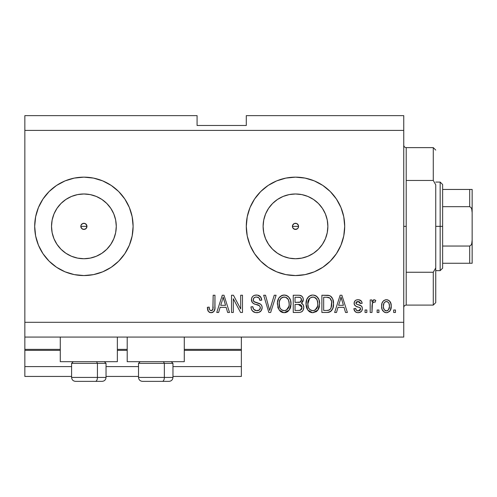 <?xml version="1.0" encoding="UTF-8"?>
<svg xmlns="http://www.w3.org/2000/svg" width="497" height="497" viewBox="0 0 497 497"><rect width="100%" height="100%" fill="white"/><g stroke="black" fill="none" stroke-linecap="round" stroke-linejoin="round"><path stroke-width="0.75" d="M241.362 376.44L172.968 376.44L241.362 376.44L241.362 366.6L172.968 366.6L241.362 366.6L241.362 350.36L184.281 350.36L241.362 350.36L241.362 376.44M138.52 376.44L106.041 376.44L138.52 376.44M71.599 376.44L24.85 376.44L71.599 376.44M138.52 366.6L106.041 366.6L138.52 366.6M71.599 366.6L24.85 366.6L24.85 376.44L24.85 366.6L71.599 366.6M127.201 350.36L117.36 350.36L127.201 350.36M24.85 349.453L24.85 350.36L60.28 350.36L24.85 350.36L24.85 366.6L24.85 349.379L60.28 349.379L24.85 349.379L24.85 337.072L24.85 349.379M241.362 349.379L241.362 337.072L241.362 349.379L184.281 349.379L241.362 349.379L241.362 350.36L241.362 349.453M127.201 349.379L117.36 349.379L127.201 349.379M294.261 223.538L292.677 225.129M292.627 225.247L292.627 227.471M294.379 229.223L295.491 229.434A3.075 3.075 0 0 1 292.416 226.359A3.075 3.075 0 0 1 295.491 223.283L294.379 223.488M292.677 227.589L294.261 229.173M81.061 225.178L80.825 226.359L81.725 228.533L83.9 229.434A3.075 3.075 0 0 1 80.825 226.359A3.075 3.075 0 0 1 83.9 223.283L82.719 223.513L81.061 225.178L82.719 223.513L85.08 223.513L86.739 225.178L86.975 226.359L86.074 228.533L83.9 229.434L81.725 228.533L80.825 226.359L81.061 225.178L82.726 223.513M77.582 258.111L83.9 258.738A32.38 32.38 0 0 1 51.52 226.359A32.38 32.38 0 0 1 83.9 193.979L90.218 194.6L96.288 196.439L101.891 199.434L106.793 203.459L110.819 208.367L113.813 213.965L115.658 220.041L116.279 226.359L115.658 232.671L113.813 238.746L110.819 244.344L106.793 249.252L101.891 253.277L96.288 256.272L90.218 258.111L83.9 258.738L77.582 258.111L71.506 256.272L65.908 253.277L61.007 249.252L56.975 244.344L53.987 238.746L52.142 232.671L51.52 226.359L52.142 220.041L53.987 213.965L56.975 208.367L61.007 203.459L65.908 199.434L71.506 196.439L77.582 194.6L83.9 193.979A32.38 32.38 0 0 1 116.279 226.359A32.38 32.38 0 0 1 83.9 258.738L90.218 258.111M289.179 258.111L295.491 258.738A32.38 32.38 0 0 1 263.112 226.359A32.38 32.38 0 0 1 295.491 193.979L301.809 194.6L307.885 196.439L313.483 199.434L318.391 203.459L322.416 208.367L325.411 213.965L327.25 220.041L327.871 226.359L327.25 232.671L325.411 238.746L322.416 244.344L318.391 249.252L313.483 253.277L307.885 256.272L301.809 258.111L295.491 258.738L289.179 258.111L283.104 256.272L277.506 253.277L272.598 249.252L268.573 244.344L265.578 238.746L263.739 232.671L263.112 226.359L263.739 220.041L265.578 213.965L268.573 208.367L272.598 203.459L277.506 199.434L283.104 196.439L289.179 194.6L295.491 193.979A32.38 32.38 0 0 1 327.871 226.359A32.38 32.38 0 0 1 295.491 258.738L301.809 258.111M295.466 177.149A49.209 49.209 0 0 0 285.918 178.088M285.868 178.1A49.209 49.209 0 0 0 285.868 274.611M285.918 274.624A49.209 49.209 0 0 0 295.466 275.562M295.491 275.562A49.209 49.209 0 0 1 246.288 226.359A49.209 49.209 0 0 1 295.491 177.149L305.096 178.094L314.328 180.896L322.833 185.443L330.288 191.562L336.407 199.017L340.954 207.522L343.756 216.754L344.701 226.359L343.756 235.957L340.954 245.189L336.407 253.694L330.288 261.149L322.833 267.274L314.328 271.822L305.096 274.617L295.491 275.562L285.893 274.617L276.661 271.822L268.156 267.274L260.701 261.149L254.576 253.694L250.028 245.189L247.233 235.957L246.288 226.359L247.233 216.754L250.028 207.522L254.576 199.017L260.701 191.562L268.156 185.443L276.661 180.896L285.893 178.094L295.491 177.149A49.209 49.209 0 0 1 344.701 226.359A49.209 49.209 0 0 1 295.491 275.562M83.869 177.149A49.209 49.209 0 0 0 38.443 207.516M38.431 207.535A49.209 49.209 0 0 0 35.635 216.754L38.437 207.522L42.984 199.017L49.104 191.562L56.559 185.443L65.07 180.896L74.301 178.094L83.9 177.149L93.498 178.094L102.73 180.896L111.241 185.443L118.696 191.562L124.815 199.017L129.363 207.522L132.165 216.754L133.109 226.359L132.165 235.957L129.363 245.189L124.815 253.694L118.696 261.149L111.241 267.274L102.73 271.822L93.498 274.617L83.9 275.562A49.209 49.209 0 0 1 34.691 226.359A49.209 49.209 0 0 1 83.9 177.149A49.209 49.209 0 0 1 133.109 226.359A49.209 49.209 0 0 1 83.9 275.562L74.301 274.617A49.209 49.209 0 0 0 83.869 275.562M35.635 235.957A49.209 49.209 0 0 0 38.431 245.176L35.635 235.957L34.691 226.359L35.635 216.754M38.443 245.195A49.209 49.209 0 0 0 74.289 274.617L65.07 271.822L56.559 267.274L49.104 261.149L42.984 253.694L38.437 245.189M60.28 361.679L60.28 337.072L60.28 361.679L117.36 361.679L117.36 337.072L117.36 361.679L60.28 361.679M184.281 361.679L184.281 337.072L184.281 361.679L127.201 361.679L184.281 361.679M127.201 337.072L127.201 361.679L127.201 337.072M86.074 224.184L86.975 226.359L86.739 227.533L86.739 225.178L85.08 223.513L83.9 223.283A3.075 3.075 0 0 1 86.975 226.359A3.075 3.075 0 0 1 83.9 229.434L82.726 229.198M296.721 229.173L297.666 228.533L295.491 229.434L293.317 228.533L292.652 227.533L292.652 225.178L294.317 223.513L296.672 223.513L298.337 225.178L298.337 227.533L297.616 228.583M24.85 115.639L197.079 115.639L24.85 115.639L24.85 322.311L403.75 322.311L403.75 130.4L24.85 130.4L403.75 130.4L403.75 115.639L246.288 115.639L403.75 115.639L403.75 322.311L24.85 322.311L24.85 337.072L403.75 337.072L24.85 337.072L24.85 115.639M233.31 312.47L233.31 298.759L233.31 312.47L231.521 312.47L231.521 295.249L233.428 295.249L240.691 308.972L240.691 295.249L242.486 295.249L242.486 312.47L240.567 312.47L233.31 298.759L240.567 312.47L242.486 312.47L242.486 295.249L240.691 295.249L240.691 308.972L233.428 295.249L231.521 295.249L231.521 312.47L233.31 312.47L231.521 312.47L231.521 295.249L233.428 295.249M262.167 307.68L261.267 310.613L258.794 312.414L255.595 312.613L252.557 311.091L251.364 309.14L250.985 306.879L252.774 306.655L253.675 309.277L256.495 310.662L259.322 309.979L260.378 307.73L259.502 305.779L253.936 303.729L252.308 302.456L251.451 299.256L251.768 297.846L252.861 296.268L254.52 295.299L257.465 295.094L260.77 297.032L261.72 300.169L259.931 300.393L258.974 297.914L256.489 297.038L255.29 297.169L253.774 298.101L253.246 300.25L254.389 301.965L260.627 304.232L261.801 305.773L262.167 307.68C262.143 305.748 261.26 304.375 259.509 303.568L253.781 301.53L253.221 299.784C253.451 297.92 254.545 297.007 256.489 297.038C258.62 297.119 259.769 298.237 259.931 300.393L261.72 300.169C261.465 296.895 259.701 295.181 256.427 295.025C253.358 295.137 251.687 296.715 251.432 299.741C251.724 302.443 253.271 304.021 256.073 304.475C258.409 304.642 259.844 305.73 260.378 307.73C260.124 309.718 258.968 310.7 256.893 310.681C254.377 310.526 253.004 309.184 252.774 306.655L250.985 306.879C251.196 310.532 253.116 312.47 256.744 312.694L256.744 312.694C260.037 312.601 261.844 310.929 262.167 307.68M270.411 307.742L274.245 295.249L276.102 295.249L270.679 312.47L268.834 312.47L263.677 295.249L265.522 295.249L269.66 310.457L274.245 295.249L276.102 295.249L274.245 295.249L269.66 310.457L265.522 295.249L263.677 295.249L268.834 312.47L270.679 312.47L268.834 312.47L263.677 295.249L265.522 295.249L269.275 308.904M284.57 312.681L282.712 312.532L280.103 311.122L278.022 307.923L277.444 302.499L278.879 297.989L281.874 295.46L284.986 295.069L287.204 295.796L288.614 296.877L290.503 300.132L291 304.692L290.093 308.656L287.695 311.631L284.197 312.694L289.266 310.06L291.018 303.878C291.149 298.871 288.875 295.92 284.209 295.025C279.444 295.945 277.171 298.964 277.376 304.083L279.121 309.991L283.824 312.681M316.297 311.65L312.83 312.694L311.339 312.532L309.942 311.998L307.749 309.991L306.655 307.923L306.028 304.866L306.779 299.399L308.917 296.411L310.507 295.46L312.837 295.025L315.129 295.454L316.577 296.287L318.906 299.498L319.652 303.878L318.72 308.656L316.328 311.631L312.83 312.694L317.894 310.06L319.652 303.878C319.776 298.871 317.508 295.92 312.837 295.025C308.078 295.945 305.798 298.964 306.009 304.083L307.749 309.991L312.451 312.681M378.925 310.01L378.925 312.47L377.136 312.47L377.136 310.01L378.925 310.01L377.136 310.01L377.136 312.47L378.925 312.47L377.136 312.47L377.136 310.01L378.925 310.01L378.925 312.47L378.925 310.01M386.709 312.688L386.417 312.694C389.859 312.017 391.462 309.811 391.226 306.077L390.244 310.526L387.561 312.557L385.852 312.663L384.243 312.135L382.125 309.55L381.609 306.208L382 303.213L383.336 300.958L385.293 299.853L387.523 299.853L389.455 300.94L390.685 302.785L391.226 306.077C391.375 302.474 389.772 300.356 386.417 299.722C383.013 300.374 381.41 302.536 381.609 306.208C381.423 309.867 383.025 312.029 386.417 312.694L386.132 312.688M211.573 312.669L209.579 312.42L208.392 311.476L207.69 310.016L207.367 307.326L209.156 307.103L209.479 309.37L210.33 310.482L211.747 310.594L212.84 309.656L213.182 295.249L214.971 295.249L214.847 308.91L213.76 311.625L211.082 312.694C214.021 312.11 215.319 310.196 214.971 306.941L214.971 295.249L213.182 295.249L212.946 309.382L211.163 310.681C209.604 310.159 208.933 308.966 209.156 307.103L207.367 307.326L208.392 311.476L210.697 312.681M336.5 312.47L338.003 307.326L336.5 312.47L334.636 312.47L340.134 295.249L341.88 295.249L347.384 312.47L345.527 312.47L344.017 307.326L338.003 307.326L344.017 307.326L345.527 312.47L347.384 312.47L341.88 295.249L340.134 295.249L334.636 312.47L336.5 312.47L334.636 312.47L340.134 295.249L341.88 295.249L347.384 312.47L345.527 312.47M358.138 312.694L358.138 312.694C360.766 312.601 362.176 311.252 362.369 308.656L361.717 311.004L359.766 312.458L357.324 312.638L355.15 311.613L353.87 308.668L355.659 308.444L356.424 310.252L358.262 310.905L359.871 310.445L360.58 308.96L360.083 307.755L356.125 306.307L354.454 304.829L354.162 302.543L355.256 300.617L356.579 299.915L358.822 299.766L361.425 301.17L362.145 303.3L360.356 303.524L359.691 302.021L358.126 301.511L356.647 301.803L355.895 303.195L356.641 304.183L361.269 305.922L362.133 307.158L362.369 308.656C362.17 306.388 360.865 305.102 358.455 304.798L356.448 304.083L355.883 303.04L358.126 301.511L360.356 303.524L362.145 303.3C361.816 300.958 360.455 299.766 358.064 299.722C355.653 299.753 354.33 300.946 354.094 303.294C354.535 305.549 355.995 306.829 358.486 307.134L360.176 307.823L360.58 308.96L358.262 310.905C356.703 310.83 355.84 310.01 355.659 308.444L353.87 308.668C354.193 311.221 355.616 312.563 358.138 312.694L357.728 312.681M366.848 310.01L366.848 312.47L365.053 312.47L365.053 310.01L366.848 310.01L365.053 310.01L365.053 312.47L366.848 312.47L365.053 312.47L365.053 310.01L366.848 310.01L366.848 312.47L366.848 310.01M372.421 303.089L371.992 312.47L370.203 312.47L370.203 299.946L371.992 299.946L371.992 301.946L373.701 299.772L375.794 300.393L375.123 302.182L373.676 301.977L372.576 302.772L371.992 305.978L372.309 303.418L373.906 301.959L375.123 302.182L375.794 300.393L374.104 299.722L371.992 301.946L371.992 299.946L370.203 299.946L370.203 312.47L371.992 312.47L370.203 312.47L370.203 299.946L371.992 299.946M395.475 310.01L395.475 312.47L393.686 312.47L393.686 310.01L395.475 310.01L393.686 310.01L393.686 312.47L395.475 312.47L393.686 312.47L393.686 310.01L395.475 310.01L395.475 312.47L395.475 310.01M327.355 312.464L326.964 312.47C331.642 311.762 333.822 308.861 333.518 303.766L332.816 308.339L330.561 311.557L327.74 312.439L321.888 312.47L321.888 295.249L328.126 295.305L330.567 296.106L332.723 298.989L333.518 303.766C333.798 300.101 332.456 297.368 329.48 295.566L321.888 295.249L321.888 312.47L326.964 312.47L321.888 312.47L321.888 295.249M298.56 312.47C301.884 312.445 303.624 310.755 303.766 307.413L303.021 310.401L301.58 311.861L299.598 312.42L293.255 312.47L293.255 295.249L299.505 295.293L301.971 296.311L302.984 297.809L303.294 300.113L302.841 301.642L301.399 303.189L303.238 304.916L303.766 307.413C303.841 305.487 303.052 304.083 301.399 303.189L303.319 299.579C303.064 296.709 301.493 295.268 298.598 295.249L293.255 295.249L293.255 312.47L298.56 312.47L293.255 312.47L293.255 295.249L299.051 295.255M218.624 312.47L220.128 307.326L218.624 312.47L216.76 312.47L222.265 295.249L224.004 295.249L229.508 312.47L227.651 312.47L226.147 307.326L220.128 307.326L226.147 307.326L227.651 312.47L229.508 312.47L224.004 295.249L222.265 295.249L216.76 312.47L218.624 312.47L216.76 312.47L222.265 295.249L224.004 295.249L229.508 312.47L227.651 312.47M403.75 337.072L403.75 322.311L403.75 337.072M197.079 125.48L197.079 115.639L197.079 125.48L246.288 125.48L197.079 125.48M246.288 115.639L246.288 125.48L246.288 115.639M81.999 228.775L81.061 227.533M85.074 229.198L83.9 229.434L86.074 228.533L86.739 227.533M208.088 311.004L207.876 310.532M207.69 309.998L207.56 309.476M207.367 307.326L209.156 307.103L209.187 307.674M209.33 308.823L209.473 309.364M211.163 310.681L211.511 310.65M211.747 310.594L212.269 310.327L211.747 310.594M212.697 309.892L213.107 308.569M213.176 307.655L213.182 307.071M213.182 295.249L214.971 295.249L214.946 307.935M214.847 308.904L214.313 310.811M214.704 309.681L214.474 310.445M214.306 310.83L214.039 311.271M213.747 311.631L212.486 312.47M212.07 312.588L211.592 312.669M210.318 312.632L209.579 312.42M207.379 307.867L207.411 308.413M340.855 297.865L340.209 300.3L341.01 297.038L343.427 305.313L338.587 305.313L340.209 300.3L338.587 305.313L343.427 305.313L341.01 297.038L340.849 297.896M341.812 300.002L341.632 299.38M356.156 312.309L354.74 311.11M354.721 311.085L354.479 310.681M354.274 310.227L354.026 309.463M353.87 308.668L355.659 308.444L355.883 309.395M357.666 310.855L359.505 310.668L360.431 309.73M360.368 308.072L360.561 308.656M359.766 307.581L358.486 307.134M357.753 306.904L357.169 306.717M354.914 305.481L354.523 304.947M354.454 304.829L354.181 304.077M354.119 303.692L354.541 301.486M354.752 301.157L355.256 300.617M355.74 300.269L356.324 299.995M357.691 299.728L358.449 299.734M359.573 299.927L360.263 300.207M360.897 300.617L361.412 301.157M361.785 301.841L362.089 302.928M362.145 303.3L360.356 303.524L360.058 302.499M358.915 301.604L358.126 301.511M356.964 301.667L357.368 301.567M355.933 302.667L355.92 303.363M355.902 302.853L356.641 304.183M357.846 304.611L356.653 304.189M359.176 305.021L359.884 305.257M360.611 305.549L360.946 305.711M361.773 306.463L362.04 306.929M362.133 307.158L362.263 307.606M362.369 308.656L362.356 309.066M362.307 309.476L362.207 309.923M361.717 311.004L360.654 312.048M361.282 311.532L358.977 312.638M354.28 310.246L354.715 311.079M355.461 311.88L355.79 312.116M355.523 305.99L356.97 306.643M375.794 300.393L375.123 302.182L373.452 302.033M373.365 302.07L373.042 302.257M372.825 302.443L372.576 302.772M371.992 312.47L371.992 305.978M372.309 303.418L373.657 301.977M385.84 312.663L385.293 312.563M384.721 312.371L382.64 310.588M382.125 309.55L382.255 309.861M381.808 308.438L381.653 307.345M381.621 305.643L381.653 305.065M381.994 303.213L382.261 302.505M383.336 300.958L384.231 300.281M385.305 299.846L385.84 299.753M387.001 299.753L387.896 299.964M388.561 300.269L389.027 300.573M389.462 300.946L391.009 303.853M391.015 303.884L391.176 304.947M391.226 306.077L391.214 306.661M390.735 309.469L390.512 310.029M390.729 309.494L390.555 309.942M390.232 310.55L389.53 311.433M387.971 312.433L387.02 312.663M390.685 302.785L390.456 302.275M390.176 301.791L389.834 301.344M385.013 301.934L383.957 303.182L383.398 306.202C383.187 303.717 384.175 302.157 386.374 301.511C388.623 302.114 389.648 303.673 389.437 306.202L389.07 303.642M389.319 307.786L389.437 306.202C389.648 308.68 388.654 310.252 386.461 310.905L388.455 309.873L389.431 306.587M384.374 309.867L383.51 307.767L384.336 309.824M384.411 309.911L386.461 310.905C384.206 310.302 383.181 308.73 383.398 306.202L383.597 308.202M387.157 301.629L385.498 301.673M384.38 302.536L384.113 302.909M389.145 303.878L388.486 302.586M388.418 302.505L387.144 301.623M388.3 302.375L387.505 301.766M388.561 309.73L388.871 309.227M388.983 308.979L389.151 308.5M383.647 308.388L383.74 308.705M328.119 295.305L327.138 295.249M328.312 295.324L328.803 295.398M330.567 296.106L331.468 296.902M331.741 297.237L332.195 297.902M333.35 301.356L333.481 302.524M333.518 303.766L333.499 304.537M333.45 305.357L333.412 305.723M333.232 306.842L333.058 307.575M333.002 307.761L332.822 308.314M331.729 310.42L331.25 310.979M330.524 311.582L329.294 312.153M329.262 312.166L328.592 312.327M328.399 312.364L327.734 312.439M333.35 301.337L333.27 300.871M331.524 301.281L329.871 298.076L326.697 297.262L329.138 297.604C331.108 299.095 331.971 301.139 331.729 303.742L331.636 301.99L331.045 307.947L331.598 305.742M331.511 301.194L331.611 301.785M330.381 309.128L331.045 307.947C330.232 309.774 328.803 310.606 326.746 310.457L329.02 310.128M323.677 310.457L323.677 297.262L326.697 297.262L323.677 297.262L323.677 310.457L326.746 310.457L323.677 310.457M330.778 299.194L330.468 298.716M331.487 306.407L331.723 303.3M327.784 310.401L328.306 310.321M328.418 310.302L330.393 309.115L331.369 306.929M307.047 308.823L306.419 307.208M306.102 305.655L306.413 307.177M306.084 302.449L306.314 300.952M306.643 299.759L307.506 297.989M307.55 297.927L307.96 297.38M308.519 296.765L308.96 296.38M311.259 295.212L312.041 295.069M313.228 295.038L312.837 295.025M314.384 295.212L317.248 296.877M318.111 297.958L318.527 298.678M318.912 299.523L319.111 300.07M319.465 301.536L319.571 302.306M319.441 306.332L319.279 307.078M319.155 307.519L318.558 308.991M318.347 309.382L318.72 308.656M318.13 309.718L317.428 310.637M316.968 311.11L316.372 311.594M311.979 312.644L311.37 312.538M311.327 312.526L309.96 312.01M309.917 311.986L308.749 311.141M312.83 312.694L313.197 312.681M319.304 300.778L319.031 299.834M318.726 299.088L318.086 297.92M316.788 296.454L315.831 295.796M313.191 297.051L314.197 297.243L311.638 297.181L309.544 298.405L311.638 297.181M316.8 299.324L314.197 297.243L315.955 298.281M309.612 298.337L307.798 304.114C307.519 300.138 309.209 297.778 312.855 297.038C314.843 297.15 316.26 298.113 317.111 299.933L317.863 303.822C318.055 307.674 316.378 309.96 312.812 310.681L315.098 310.078L317.658 306.14M317.477 306.86L317.235 307.556M315.098 310.078L317.117 307.823L317.813 305.015L317.583 301.35L316.409 298.765M311.669 310.538L310.122 309.78L312.812 310.681C309.351 310.01 307.68 307.823 307.798 304.114L308.382 307.513L307.805 303.499L308.556 299.84M308.146 300.989L308.351 300.325M317.751 302.207L317.583 301.35M317.558 301.244L316.962 299.623M313.992 310.538L314.551 310.352M308.376 307.494L309.606 309.339M309.662 309.395L308.929 308.531M299.076 295.255L299.933 295.348M300.791 295.572L301.213 295.765M301.232 295.777L301.549 295.976M302.083 296.423L302.543 297.001M302.567 297.038L302.971 297.778M302.99 297.821L303.238 298.666M303.201 300.66L301.872 302.847M301.834 302.878L301.399 303.189M301.977 303.487L302.487 303.891M302.984 304.493L303.238 304.922M303.766 307.413L303.748 307.935M303.027 310.389L302.406 311.221M302.381 311.246L302.033 311.557M301.996 311.582L301.604 311.849M299.598 312.42L299.076 312.458M303.742 306.767L303.655 306.133M302.841 301.642L303.002 301.294M301.965 307.09L298.343 304.419C300.573 304.27 301.785 305.276 301.977 307.426L300.331 310.24L301.375 309.482L301.903 308.295L301.418 305.506L299.697 304.512L295.044 304.419L298.343 304.419M300.53 310.153L298.598 310.457L300.722 310.053M301.455 300.642L301.53 299.859L299.964 302.238L295.044 302.406L295.044 297.262L297.976 297.262C300.113 296.989 301.3 297.858 301.53 299.859L301.306 298.622M299.964 302.238L301.462 300.629L300.971 298.063L299.573 297.349L295.044 297.262L295.044 302.406L300.393 302.064M299.585 297.355L298.753 297.274M300.654 301.896L301.406 300.84M295.044 310.457L295.044 304.419L295.044 310.457L298.598 310.457L295.044 310.457M299.703 310.389L300.331 310.24M298.206 302.406L299.095 302.375M300.971 298.063L300.486 297.641M298.616 297.268L297.976 297.262M278.028 307.935L277.786 307.189M277.45 302.449L277.68 300.946M278.923 297.927L279.333 297.374M279.867 296.79L280.32 296.386M281.153 295.814L281.88 295.454M282.631 295.212L283.414 295.069M284.601 295.038L284.209 295.025M285.756 295.212L286.502 295.46M287.962 296.299L288.62 296.877M289.478 297.958L289.9 298.691M290.285 299.529L290.484 300.082M290.832 301.536L290.944 302.313M291.018 303.878L291 304.698M290.807 306.332L290.646 307.084M290.528 307.519L290.099 308.637M290.086 308.662L289.931 308.991M288.235 311.203L286.465 312.29M286.328 312.34L285.725 312.52M285.632 312.545L285.054 312.644M283.327 312.638L282.743 312.538M282.694 312.526L281.327 312.004M281.283 311.986L280.097 311.116M287.061 312.023L287.695 311.631M290.832 301.542L290.403 299.834M290.099 299.088L289.453 297.92M288.154 296.454L287.204 295.796M284.564 297.051L285.564 297.243L283.01 297.181L280.917 298.405L281.88 297.647M288.173 299.324L285.564 297.243L287.322 298.281M279.476 301.151L279.165 304.114C278.892 300.138 280.575 297.778 284.222 297.038C286.21 297.15 287.633 298.113 288.484 299.933L289.229 303.822C289.428 307.674 287.744 309.96 284.185 310.681L286.465 310.078L289.024 306.14M288.844 306.86L288.602 307.556M286.465 310.078L288.49 307.823L289.179 305.015L288.956 301.35L287.775 298.765M283.041 310.538L281.488 309.78L284.185 310.681C280.724 310.01 279.053 307.823 279.165 304.114L279.755 307.513L279.208 302.89M279.724 300.325L279.519 300.983M279.929 299.84L279.271 302.282M282.973 297.194L282.426 297.38M280.985 298.337L279.525 300.958M289.117 302.207L288.956 301.35M288.925 301.244L288.335 299.623M285.365 310.538L285.918 310.352M279.743 307.494L280.979 309.339M281.035 309.395L280.302 308.531M270.679 312.47L276.102 295.249L270.679 312.47M254.439 312.315L253.65 311.948M253.644 311.942L251.855 310.184M252.544 311.079L251.88 310.234M250.985 306.879L252.774 306.655L252.886 307.45M253.091 308.227L253.259 308.637M255.315 310.414L254.588 310.066M256.893 310.681L257.533 310.644M257.701 310.625L258.173 310.532M258.533 310.42L258.937 310.234M258.962 310.221L259.44 309.886M260.124 308.979L259.906 309.364M260.366 308.053L260.291 306.997M258.819 305.357L257.496 304.885M254.352 303.909L253.147 303.282M252.849 303.04L252.321 302.474M252.29 302.437L251.762 301.524L252.29 302.437M251.606 301.07L251.507 300.642M251.612 298.318L252.302 296.895M256.427 295.025L254.321 295.373M258.471 295.336L259.521 295.839M261.347 298.138L260.235 296.405L261.621 299.138M261.683 299.648L261.72 300.169L259.931 300.393M259.931 300.387L259.894 300.058M259.894 300.045L259.844 299.734M258.216 297.38L257.166 297.082M257.135 297.076L255.887 297.069M253.774 298.101L253.458 298.61M253.234 299.48L253.333 300.691M253.638 301.344L254.066 301.772M254.389 301.965L254.725 302.12M254.762 302.139L255.533 302.412M255.651 302.443L255.079 302.257M257.297 302.872L258.036 303.071M260.639 304.245L261.49 305.189M261.503 305.208L261.776 305.711M261.82 305.817L262.043 306.525M262.074 308.705L260.732 311.259M260.571 311.414L259.776 311.986M256.744 312.694L257.26 312.675M256.104 302.574L255.688 302.456M258.521 297.548L258.974 297.914M252.339 296.839L252.022 297.324M251.432 299.741L251.451 300.194M258.881 305.388L259.502 305.779M259.322 309.979L258.775 310.314M240.691 295.249L242.486 295.249L242.486 312.47L240.567 312.47M222.575 299.498L223.134 297.038L225.551 305.313L220.711 305.313L222.333 300.3L220.711 305.313L225.551 305.313L223.594 298.821M223.936 300.002L223.756 299.38M223.134 297.038L223.352 297.933L223.134 297.038L222.793 298.685M341.47 298.821L341.346 298.374M341.228 297.933L341.01 297.038M389.437 306.202L389.431 305.81M388.853 303.151L388.418 302.499M386.759 301.536L385.983 301.536M383.423 305.425L383.423 306.984M384.989 310.445L385.691 310.793M386.07 310.88L386.846 310.873M387.225 310.78L387.579 310.625M331.648 305.344L331.723 304.276M331.636 301.99L331.418 300.778M331.269 300.275L331.114 299.859M329.871 298.076L328.846 297.498M328.548 297.417L326.697 297.262M312.855 297.038L312.24 297.069M309.544 298.405L308.799 299.368M312.234 310.644L313.408 310.644M317.813 305.015L317.763 302.331M298.598 310.457L299.474 310.42M301.076 309.799L301.375 309.482M301.903 308.295L301.977 307.426M284.222 297.038L283.613 297.069M280.917 298.405L280.171 299.368M283.607 310.644L284.781 310.644M289.179 305.015L289.136 302.331M83.931 275.562A49.209 49.209 0 0 0 93.473 274.624M93.523 274.611A49.209 49.209 0 0 0 93.523 178.1M93.473 178.088A49.209 49.209 0 0 0 83.931 177.149M102.73 271.822L111.241 267.274M102.73 180.896L98.182 179.268M71.537 178.727L66.902 180.175M49.104 261.149L56.559 267.274M66.902 272.536L71.537 273.984M295.522 275.562A49.209 49.209 0 0 0 305.077 274.624M305.108 274.617A49.209 49.209 0 0 0 314.309 271.822M314.34 271.816A49.209 49.209 0 0 0 340.948 245.207M340.967 245.164A49.209 49.209 0 0 0 343.75 235.976M343.756 235.938A49.209 49.209 0 0 0 344.701 226.383M344.701 226.334A49.209 49.209 0 0 0 343.756 216.773M343.75 216.742A49.209 49.209 0 0 0 314.34 180.902M314.309 180.889A49.209 49.209 0 0 0 305.108 178.1M305.077 178.094A49.209 49.209 0 0 0 295.522 177.149M336.407 253.694L337.593 251.83M250.028 207.522L247.233 216.754M276.661 271.822L279.357 272.841M313.483 253.277L318.391 249.252L322.416 244.344M327.25 232.671L327.871 226.359L327.25 220.041M322.416 208.367L318.391 203.459L313.483 199.434M301.809 194.6L295.491 193.979L289.179 194.6M277.506 199.434L272.598 203.459L268.573 208.367M263.739 220.041L263.112 226.359L263.739 232.671M268.573 244.344L272.598 249.252L277.506 253.277M298.312 225.129L297.672 224.184L298.337 225.178L298.337 227.533M296.672 229.198L294.317 229.198L292.652 227.533M292.652 225.178L294.317 223.513M101.891 253.277L106.793 249.252L110.819 244.344M115.658 232.671L116.279 226.359L115.658 220.041M110.819 208.367L106.793 203.459L101.891 199.434M90.218 194.6L83.9 193.979L77.582 194.6M65.908 199.434L61.007 203.459L56.975 208.367M52.142 220.041L51.52 226.359L52.142 232.671M56.975 244.344L61.007 249.252L65.908 253.277M297.672 224.184L296.721 223.538M296.603 223.488L295.491 223.283A3.075 3.075 0 0 1 298.567 226.359A3.075 3.075 0 0 1 295.491 229.434L296.603 229.223M298.362 227.471L298.362 225.247M297.666 228.533L298.312 227.589M75.606 381.361L95.461 381.361A3.939 1.969 -90 0 0 97.431 377.422L97.431 363.35L96.598 361.679L97.431 363.35L71.599 363.35L97.431 363.35L97.431 377.422L71.686 377.422M73.27 361.679L71.599 363.35L71.599 377.422C71.835 379.807 73.146 381.124 75.532 381.361C73.146 381.124 71.835 379.807 71.599 377.422L106.041 377.422C105.805 379.807 104.494 381.124 102.109 381.361C104.494 381.124 105.805 379.807 106.041 377.422L106.041 363.35L97.431 363.35L106.041 363.35L104.37 361.679M76.24 381.361L102.078 381.361M105.954 377.422L97.431 377.422A3.939 1.969 90 0 1 95.461 381.361L102.034 381.361M142.527 381.361L162.389 381.361A3.939 1.969 -90 0 0 164.352 377.422L164.352 363.35L163.519 361.679L164.352 363.35L138.52 363.35L164.352 363.35L164.352 377.422L138.613 377.422M140.191 361.679L138.52 363.35L138.52 377.422C138.756 379.807 140.073 381.124 142.459 381.361C140.073 381.124 138.756 379.807 138.52 377.422L172.968 377.422L172.968 363.35L164.352 363.35L172.968 363.35L171.291 361.679M143.161 381.361L168.999 381.361M172.875 377.422L164.352 377.422A3.939 1.969 90 0 1 162.389 381.361L168.961 381.361M403.75 145.161C403.906 146.652 404.726 147.472 406.211 147.621L406.211 180.461L433.278 180.461L433.278 147.621L406.211 147.621L406.211 226.359L403.75 226.359L406.211 226.359L406.211 305.09L433.278 305.09L433.278 272.257L406.211 272.257L406.211 305.09C404.726 305.239 403.906 306.059 403.75 307.55M298.567 226.359L292.416 226.359L298.567 226.359M435.739 150.082L433.278 147.621L433.278 180.461L435.739 184.822L435.739 302.63L435.739 267.895L433.278 272.257L433.278 305.09L435.739 302.63M406.211 180.461L406.211 272.257L433.278 272.257L435.739 267.895L435.739 184.822L433.278 180.461L406.211 180.461M470.504 263.261L442.628 263.261L442.628 226.359L440.162 226.359L440.162 270.641L440.162 226.359L435.739 226.359L440.162 226.359L440.162 182.07L440.162 226.359L442.628 226.359L442.628 268.181L442.628 263.261L472.15 263.261L472.15 240.057L471.765 243.499L471.088 245.096L469.69 246.04L442.628 246.04L469.69 246.04L469.69 263.261L469.69 246.04L471.088 245.096L471.765 243.499L472.15 240.057L472.15 263.261M86.975 226.359L80.825 226.359L86.975 226.359M471.759 189.45L472.15 189.45L472.15 212.66L471.759 209.212L471.088 207.616L469.69 206.671L469.69 189.45L469.69 206.671L442.628 206.671L442.628 226.359L442.628 184.53L442.628 206.671L469.69 206.671L471.088 207.616L471.759 209.212L472.15 212.66L472.15 240.057L472.15 189.45L442.628 189.45L471.131 189.45M472.069 189.45L469.69 189.45M172.968 377.422C172.726 379.807 171.415 381.124 169.03 381.361C171.415 381.124 172.726 379.807 172.968 377.422M442.628 268.181L440.162 270.641L435.739 270.641M435.739 182.07L440.162 182.07L442.628 184.53"/></g></svg>

